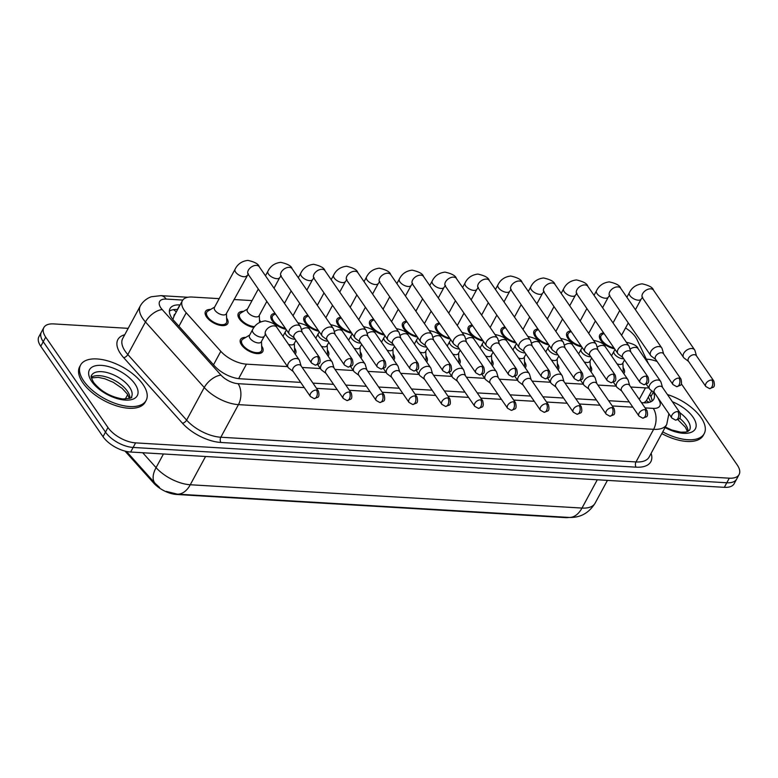 <?xml version="1.0" encoding="UTF-8"?>
<svg xmlns="http://www.w3.org/2000/svg" width="778" height="778" viewBox="0 0 778 778"><rect width="100%" height="100%" fill="white"/><g stroke="black" fill="none" stroke-linecap="round" stroke-linejoin="round"><path stroke-width="1.17" d="M261.671 346.045A12.662 6.175 -151.6 0 1 261.729 346.122A12.662 6.175 -151.6 0 1 262.779 351.549A12.662 6.175 -151.6 0 1 253.064 352.813A12.662 6.175 -151.6 0 1 241.559 344.926A12.662 6.175 -151.6 0 1 240.509 339.5A12.662 6.175 -151.6 0 1 245.722 337.419M294.522 347.999A12.662 6.175 -151.6 0 1 294.58 348.077A12.662 6.175 -151.6 0 1 295.64 353.504A12.662 6.175 -151.6 0 1 295.222 354.097M327.382 349.954A12.662 6.175 -151.6 0 1 327.441 350.032A12.662 6.175 -151.6 0 1 328.491 355.458A12.662 6.175 -151.6 0 1 328.073 356.052M360.233 351.909A12.662 6.175 -151.6 0 1 360.292 351.987A12.662 6.175 -151.6 0 1 361.352 357.413A12.662 6.175 -151.6 0 1 360.934 358.006M393.094 353.864A12.662 6.175 -151.6 0 1 393.153 353.941A12.662 6.175 -151.6 0 1 394.213 359.368A12.662 6.175 -151.6 0 1 393.785 359.961M425.955 355.818A12.662 6.175 -151.6 0 1 426.013 355.896A12.662 6.175 -151.6 0 1 427.064 361.323A12.662 6.175 -151.6 0 1 426.645 361.916M458.806 357.773A12.662 6.175 -151.6 0 1 458.864 357.851A12.662 6.175 -151.6 0 1 459.924 363.277A12.662 6.175 -151.6 0 1 459.506 363.871M491.667 359.728A12.662 6.175 -151.6 0 1 491.725 359.806A12.662 6.175 -151.6 0 1 492.775 365.232A12.662 6.175 -151.6 0 1 492.357 365.825M524.518 361.682A12.662 6.175 -151.6 0 1 524.576 361.76A12.662 6.175 -151.6 0 1 525.636 367.187A12.662 6.175 -151.6 0 1 525.218 367.78M557.379 363.637A12.662 6.175 -151.6 0 1 557.437 363.715A12.662 6.175 -151.6 0 1 558.497 369.142A12.662 6.175 -151.6 0 1 558.069 369.735M590.239 365.592A12.662 6.175 -151.6 0 1 590.298 365.67A12.662 6.175 -151.6 0 1 591.348 371.096A12.662 6.175 -151.6 0 1 590.93 371.69M623.09 367.547A12.662 6.175 -151.6 0 1 623.149 367.624A12.662 6.175 -151.6 0 1 624.209 373.051A12.662 6.175 -151.6 0 1 623.791 373.644M226.622 318.037A12.662 6.175 -151.6 0 1 226.68 318.124A12.662 6.175 -151.6 0 1 227.74 323.541A12.662 6.175 -151.6 0 1 218.015 324.805A12.662 6.175 -151.6 0 1 206.52 316.918A12.662 6.175 -151.6 0 1 205.46 311.501A12.662 6.175 -151.6 0 1 210.682 309.42M259.482 319.991A12.662 6.175 -151.6 0 1 259.541 320.079A12.662 6.175 -151.6 0 1 260.562 321.936M253.978 327.46A12.662 6.175 -151.6 0 1 239.371 318.873A12.662 6.175 -151.6 0 1 238.321 313.456A12.662 6.175 -151.6 0 1 243.543 311.375M286.032 329.289A12.662 6.175 -151.6 0 1 272.232 320.828A12.662 6.175 -151.6 0 1 271.182 315.411A12.662 6.175 -151.6 0 1 275.062 313.359M318.892 331.243A12.662 6.175 -151.6 0 1 305.093 322.782A12.662 6.175 -151.6 0 1 304.033 317.366A12.662 6.175 -151.6 0 1 307.923 315.314M351.753 333.198A12.662 6.175 -151.6 0 1 337.944 324.737A12.662 6.175 -151.6 0 1 336.893 319.32A12.662 6.175 -151.6 0 1 340.783 317.268M384.604 335.153A12.662 6.175 -151.6 0 1 370.805 326.692A12.662 6.175 -151.6 0 1 369.745 321.275A12.662 6.175 -151.6 0 1 373.635 319.223M417.465 337.107A12.662 6.175 -151.6 0 1 403.656 328.647A12.662 6.175 -151.6 0 1 402.605 323.23A12.662 6.175 -151.6 0 1 406.495 321.178M450.316 339.062A12.662 6.175 -151.6 0 1 436.516 330.601A12.662 6.175 -151.6 0 1 435.456 325.185A12.662 6.175 -151.6 0 1 439.346 323.133M483.177 341.017A12.662 6.175 -151.6 0 1 469.377 332.556A12.662 6.175 -151.6 0 1 468.317 327.139A12.662 6.175 -151.6 0 1 472.207 325.087M516.038 342.972A12.662 6.175 -151.6 0 1 502.228 334.511A12.662 6.175 -151.6 0 1 501.178 329.094A12.662 6.175 -151.6 0 1 505.068 327.042M548.889 344.926A12.662 6.175 -151.6 0 1 535.089 336.466A12.662 6.175 -151.6 0 1 534.029 331.049A12.662 6.175 -151.6 0 1 537.919 328.997M581.75 346.881A12.662 6.175 -151.6 0 1 567.94 338.42A12.662 6.175 -151.6 0 1 566.89 333.003A12.662 6.175 -151.6 0 1 570.78 330.951M614.601 348.836A12.662 6.175 -151.6 0 1 600.801 340.375A12.662 6.175 -151.6 0 1 599.741 334.958A12.662 6.175 -151.6 0 1 603.631 332.906M648.512 363.803L637.007 339.568A22.348 10.902 28.4 0 0 635.568 337.107A22.348 10.902 28.4 0 0 625.541 327.966M174.048 316.189L172.959 319.272A22.348 11.544 -41.9 0 0 172.784 319.32M125.005 451.084L153.558 482.934A20.111 9.813 28.4 0 0 176.645 494.487L565.305 517.613A20.111 9.813 28.4 0 0 569.058 517.438M641.51 402.664L643.96 402.81L646.333 400.796L651.74 390.789M630.734 387.016L645.458 387.891A22.348 10.902 28.4 0 0 648.784 387.823M219.182 298.645L192.215 297.04A22.348 10.902 28.4 0 0 182.383 300.687A22.348 10.902 28.4 0 0 186.224 312.756L220.806 351.316A22.348 10.902 28.4 0 0 246.461 364.153L287.549 366.603M302.165 367.469L320.41 368.558M335.026 369.424L353.261 370.513M367.877 371.378L386.121 372.468M400.738 373.333L418.972 374.422M433.589 375.288L451.833 376.377M466.45 377.242L484.694 378.332M499.311 379.197L517.545 380.286M532.162 381.152L550.406 382.241M565.023 383.107L583.257 384.196M597.874 385.061L616.118 386.151M580.612 320.147L579.571 320.089M547.751 318.192L546.71 318.134M514.9 316.238L513.859 316.179M482.039 314.283L480.999 314.224M449.188 312.328L448.147 312.27M416.327 310.373L415.287 310.315M383.466 308.419L382.426 308.36M350.615 306.464L349.575 306.406M317.755 304.509L316.714 304.451M284.904 302.554L283.863 302.496M252.043 300.6L233.954 299.52M681.372 383.855L737.233 464.972A22.348 10.902 -151.6 0 1 739.1 474.541A22.348 10.902 -151.6 0 1 729.278 478.188L135.596 442.876A22.348 10.902 -151.6 0 1 107.977 427.54L45.708 337.127L43.237 341.707A22.348 10.902 -151.6 0 1 41.37 332.138A22.348 10.902 -151.6 0 0 43.237 341.707L105.497 432.111L43.237 341.707L40.767 346.278A22.348 10.902 -151.6 0 1 38.9 336.709L43.85 327.557A22.348 10.902 -151.6 0 1 53.672 323.911L128.185 328.345M135.596 442.876L133.126 447.447A22.348 10.902 -151.6 0 1 105.497 432.111A22.348 10.902 -151.6 0 0 133.126 447.447L726.798 482.768L133.126 447.447L130.655 452.028A22.348 10.902 -151.6 0 1 103.027 436.691L40.767 346.278M739.1 474.541L736.63 479.122A22.348 10.902 -151.6 0 1 726.798 482.768A22.348 10.902 -151.6 0 0 736.63 479.122L734.15 483.692A22.348 10.902 -151.6 0 1 724.328 487.339L130.655 452.028M646.314 359.173L647.345 359.232A22.348 10.902 -151.6 0 1 657.089 361.488M45.708 337.127A22.348 10.902 -151.6 0 1 43.85 327.557M180.088 304.927L179.874 304.918A22.348 10.902 28.4 0 0 170.042 308.565A22.348 10.902 28.4 0 0 173.883 320.633L214.524 365.942A22.348 10.902 28.4 0 0 240.169 378.779L300.678 382.387M643.96 402.81A22.348 10.902 28.4 0 0 653.783 399.163A22.348 10.902 28.4 0 0 653.364 392.054L653.335 392.005M312.941 383.116L333.538 384.342M345.792 385.071L366.389 386.296M378.653 387.026L399.25 388.251M411.513 388.981L432.111 390.206M444.364 390.935L464.962 392.161M477.225 392.89L497.823 394.115M510.076 394.845L530.674 396.07M542.937 396.799L563.535 398.025M575.788 398.754L596.395 399.98M608.649 400.709L629.246 401.934M169.38 311.161A22.348 10.902 -151.6 0 1 177.394 309.498L177.617 309.508M649.815 394.358L650.885 396.624A22.348 10.902 -151.6 0 1 651.983 401.137M604 333.441L602.172 334.54A11.174 5.446 28.4 0 0 601.054 335.668A11.174 5.446 28.4 0 0 601.987 340.453A11.174 5.446 28.4 0 0 613.939 347.873M696.524 355.925L694.978 350.645A6.701 4.23 145.4 0 0 694.608 349.857A6.701 4.23 145.4 0 0 691.866 348.515A6.701 4.23 145.4 0 0 683.745 353.338A6.701 4.23 145.4 0 0 683.561 357.462A6.701 4.23 145.4 0 0 684.163 358.094L688.549 361.42M711.841 380.063A4.843 3.054 145.4 0 1 713.815 381.035L696.349 355.672A4.843 3.054 145.4 0 0 694.375 354.7A4.843 3.054 145.4 0 0 688.511 358.191A4.843 3.054 145.4 0 0 688.374 361.167L705.841 386.53L709.546 388.611A4.843 2.917 93.4 0 0 711.958 386.87A4.843 2.917 -86.6 0 0 711.841 380.063A4.843 3.054 145.4 0 0 706.862 382.319A4.843 3.054 145.4 0 0 705.841 386.53M662.535 387.434L660.989 382.154A6.701 4.23 145.4 0 0 660.61 381.366A6.701 4.23 145.4 0 0 657.877 380.024A6.701 4.23 145.4 0 0 649.756 384.847A6.701 4.23 145.4 0 0 649.572 388.971A6.701 4.23 145.4 0 0 650.175 389.603L654.561 392.929M677.842 411.572A4.843 3.054 145.4 0 1 679.826 412.544L662.36 387.181A4.843 3.054 145.4 0 0 660.376 386.209A4.843 3.054 145.4 0 0 654.512 389.7A4.843 3.054 145.4 0 0 654.386 392.676L671.852 418.029L675.547 420.12A4.843 2.917 93.4 0 0 677.969 418.379A4.843 2.917 -86.6 0 0 677.842 411.572A4.843 3.054 145.4 0 0 672.873 413.828A4.843 3.054 145.4 0 0 671.852 418.029M622.896 372.341L622.896 372.351A11.174 5.446 28.4 0 0 622.896 372.341A11.174 5.446 28.4 0 0 623.227 370.795L622.896 362.947M617.042 363.861A6.701 3.268 28.4 0 0 622.672 363.355L624.52 359.951M571.149 331.486L569.311 332.585A11.174 5.446 28.4 0 0 568.203 333.713A11.174 5.446 28.4 0 0 569.126 338.498A11.174 5.446 28.4 0 0 581.078 345.918M663.673 353.971L662.117 348.69A6.701 4.23 145.4 0 0 661.747 347.902A6.701 4.23 145.4 0 0 659.015 346.56A6.701 4.23 145.4 0 0 650.894 351.384A6.701 4.23 145.4 0 0 650.709 355.507A6.701 4.23 145.4 0 0 651.312 356.139L655.698 359.465M678.98 378.108A4.843 3.054 145.4 0 1 680.964 379.081L663.488 353.718A4.843 3.054 145.4 0 0 661.514 352.745A4.843 3.054 145.4 0 0 655.65 356.236A4.843 3.054 145.4 0 0 655.514 359.212L672.989 384.575L676.685 386.656A4.843 2.917 93.4 0 0 679.106 384.916A4.843 2.917 -86.6 0 0 678.98 378.108A4.843 3.054 145.4 0 0 674.011 380.364A4.843 3.054 145.4 0 0 672.989 384.575M538.288 329.532L536.46 330.631A11.174 5.446 28.4 0 0 535.342 331.759A11.174 5.446 28.4 0 0 536.275 336.543A11.174 5.446 28.4 0 0 548.227 343.964M630.812 352.016L629.266 346.735A6.701 4.23 145.4 0 0 628.896 345.947A6.701 4.23 145.4 0 0 626.154 344.605A6.701 4.23 145.4 0 0 618.033 349.429A6.701 4.23 145.4 0 0 617.849 353.552A6.701 4.23 145.4 0 0 618.452 354.185L622.838 357.51M646.129 376.153A4.843 3.054 145.4 0 1 648.103 377.126L630.637 351.763A4.843 3.054 145.4 0 0 628.663 350.79A4.843 3.054 145.4 0 0 622.789 354.282A4.843 3.054 145.4 0 0 622.663 357.258L640.129 382.62L643.824 384.702A4.843 2.917 93.4 0 0 646.246 382.961A4.843 2.917 -86.6 0 0 646.129 376.153A4.843 3.054 145.4 0 0 641.15 378.409A4.843 3.054 145.4 0 0 640.129 382.62M505.437 327.577L503.599 328.676A11.174 5.446 28.4 0 0 502.481 329.804A11.174 5.446 28.4 0 0 503.415 334.589A11.174 5.446 28.4 0 0 515.367 342.009M597.961 350.061L596.405 344.78A6.701 4.23 145.4 0 0 596.036 343.993A6.701 4.23 145.4 0 0 593.293 342.651A6.701 4.23 145.4 0 0 585.173 347.474A6.701 4.23 145.4 0 0 584.998 351.598A6.701 4.23 145.4 0 0 585.601 352.23L589.987 355.556M613.268 374.199A4.843 3.054 145.4 0 1 615.242 375.171L597.776 349.808A4.843 3.054 145.4 0 0 595.802 348.836A4.843 3.054 145.4 0 0 589.938 352.327A4.843 3.054 145.4 0 0 589.802 355.303L607.268 380.666L610.973 382.747A4.843 2.917 93.4 0 0 613.385 381.006A4.843 2.917 -86.6 0 0 613.268 374.199A4.843 3.054 145.4 0 0 608.299 376.455A4.843 3.054 145.4 0 0 607.268 380.666M472.577 325.622L470.748 326.721A11.174 5.446 28.4 0 0 469.63 327.849A11.174 5.446 28.4 0 0 470.564 332.634A11.174 5.446 28.4 0 0 482.506 340.054M565.1 348.106L563.554 342.826A6.701 4.23 145.4 0 0 563.175 342.038A6.701 4.23 145.4 0 0 560.442 340.696A6.701 4.23 145.4 0 0 552.322 345.52A6.701 4.23 145.4 0 0 552.137 349.643A6.701 4.23 145.4 0 0 552.74 350.275L557.126 353.601M580.407 372.244A4.843 3.054 145.4 0 1 582.391 373.216L564.925 347.854A4.843 3.054 145.4 0 0 562.941 346.881A4.843 3.054 145.4 0 0 557.077 350.372A4.843 3.054 145.4 0 0 556.951 353.348L574.417 378.711L578.112 380.792A4.843 2.917 93.4 0 0 580.534 379.051A4.843 2.917 -86.6 0 0 580.407 372.244A4.843 3.054 145.4 0 0 575.438 374.5A4.843 3.054 145.4 0 0 574.417 378.711M629.674 385.48L628.128 380.199A6.701 4.23 145.4 0 0 627.758 379.411A6.701 4.23 145.4 0 0 625.016 378.069A6.701 4.23 145.4 0 0 616.896 382.893A6.701 4.23 145.4 0 0 616.711 387.016A6.701 4.23 145.4 0 0 617.314 387.648L621.7 390.974M644.991 409.617A4.843 3.054 145.4 0 1 646.965 410.589L629.499 385.227A4.843 3.054 145.4 0 0 627.525 384.254A4.843 3.054 145.4 0 0 621.661 387.745A4.843 3.054 145.4 0 0 621.525 390.721L638.991 416.074L642.686 418.165A4.843 2.917 93.4 0 0 645.108 416.425A4.843 2.917 -86.6 0 0 644.991 409.617A4.843 3.054 145.4 0 0 640.012 411.873A4.843 3.054 145.4 0 0 638.991 416.074M590.035 370.386L590.035 370.396A11.174 5.446 28.4 0 0 590.035 370.386A11.174 5.446 28.4 0 0 590.376 368.84L590.045 360.992M584.19 361.906A6.701 3.268 28.4 0 0 589.821 361.4L591.659 357.997M596.823 383.525L595.267 378.244A6.701 4.23 145.4 0 0 594.898 377.456A6.701 4.23 145.4 0 0 592.165 376.114A6.701 4.23 145.4 0 0 584.045 380.938A6.701 4.23 145.4 0 0 583.86 385.061A6.701 4.23 145.4 0 0 584.463 385.694L588.849 389.019M612.13 407.662A4.843 3.054 145.4 0 1 614.105 408.635L596.638 383.272A4.843 3.054 145.4 0 0 594.664 382.299A4.843 3.054 145.4 0 0 588.8 385.791A4.843 3.054 145.4 0 0 588.664 388.767L606.13 414.12L609.835 416.211A4.843 2.917 93.4 0 0 612.257 414.47A4.843 2.917 -86.6 0 0 612.13 407.662A4.843 3.054 145.4 0 0 607.161 409.918A4.843 3.054 145.4 0 0 606.13 414.12M557.184 368.432L557.174 368.441A11.174 5.446 28.4 0 0 557.184 368.432A11.174 5.446 28.4 0 0 557.515 366.885L557.184 359.037M551.33 359.951A6.701 3.268 28.4 0 0 556.96 359.446L558.808 356.042M563.962 381.57L562.416 376.289A6.701 4.23 145.4 0 0 562.047 375.502A6.701 4.23 145.4 0 0 559.304 374.16A6.701 4.23 145.4 0 0 551.184 378.983A6.701 4.23 145.4 0 0 550.999 383.107A6.701 4.23 145.4 0 0 551.602 383.739L555.988 387.065M579.279 405.708A4.843 3.054 145.4 0 1 581.254 406.68L563.787 381.317A4.843 3.054 145.4 0 0 561.804 380.345A4.843 3.054 145.4 0 0 555.939 383.836A4.843 3.054 145.4 0 0 555.813 386.812L573.279 412.165L576.975 414.256A4.843 2.917 93.4 0 0 579.396 412.515A4.843 2.917 -86.6 0 0 579.279 405.708A4.843 3.054 145.4 0 0 574.3 407.964A4.843 3.054 145.4 0 0 573.279 412.165M524.323 366.477L524.323 366.487A11.174 5.446 28.4 0 0 524.323 366.477A11.174 5.446 28.4 0 0 524.654 364.931L524.323 357.083M518.479 357.997A6.701 3.268 28.4 0 0 524.109 357.491L525.947 354.087M667.446 394.563A37.237 18.166 -151.6 0 1 701.104 417.698A37.237 18.166 -151.6 0 1 704.207 433.647A37.237 18.166 -151.6 0 1 662.73 431.878M704.207 433.647L703.283 435.369A37.237 18.166 -151.6 0 1 661.796 433.589M83.703 380.967A37.237 18.166 -151.6 0 1 80.601 365.028A37.237 18.166 -151.6 0 1 109.183 361.313A37.237 18.166 -151.6 0 1 143.006 384.497A37.237 18.166 -151.6 0 1 146.118 400.446A37.237 18.166 -151.6 0 1 117.527 404.161A37.237 18.166 -151.6 0 1 83.703 380.967M146.118 400.446L145.185 402.168A37.237 18.166 -151.6 0 1 116.603 405.883A37.237 18.166 -151.6 0 1 82.769 382.688A37.237 18.166 -151.6 0 1 79.667 366.739L80.601 365.028M439.716 323.667L437.888 324.766A11.174 5.446 28.4 0 0 436.769 325.894A11.174 5.446 28.4 0 0 437.703 330.679A11.174 5.446 28.4 0 0 449.655 338.099M532.24 346.152L530.693 340.871A6.701 4.23 145.4 0 0 530.324 340.083A6.701 4.23 145.4 0 0 527.581 338.741A6.701 4.23 145.4 0 0 519.461 343.565A6.701 4.23 145.4 0 0 519.276 347.688A6.701 4.23 145.4 0 0 519.879 348.32L524.265 351.646M547.556 370.289A4.843 3.054 145.4 0 1 549.531 371.262L532.064 345.899A4.843 3.054 145.4 0 0 530.09 344.926A4.843 3.054 145.4 0 0 524.226 348.418A4.843 3.054 145.4 0 0 524.09 351.393L541.556 376.756L545.261 378.837A4.843 2.917 93.4 0 0 547.673 377.097A4.843 2.917 -86.6 0 0 547.556 370.289A4.843 3.054 145.4 0 0 542.577 372.545A4.843 3.054 145.4 0 0 541.556 376.756M406.865 321.713L405.027 322.812A11.174 5.446 28.4 0 0 403.918 323.94A11.174 5.446 28.4 0 0 404.842 328.724A11.174 5.446 28.4 0 0 416.794 336.145M499.388 344.197L497.842 338.916A6.701 4.23 145.4 0 0 497.463 338.129A6.701 4.23 145.4 0 0 494.73 336.786A6.701 4.23 145.4 0 0 486.61 341.61A6.701 4.23 145.4 0 0 486.425 345.733A6.701 4.23 145.4 0 0 487.028 346.366L491.414 349.692M514.696 368.334A4.843 3.054 145.4 0 1 516.68 369.307L499.204 343.944A4.843 3.054 145.4 0 0 497.23 342.972A4.843 3.054 145.4 0 0 491.365 346.463A4.843 3.054 145.4 0 0 491.229 349.439L508.705 374.801L512.401 376.883A4.843 2.917 93.4 0 0 514.822 375.142A4.843 2.917 -86.6 0 0 514.696 368.334A4.843 3.054 145.4 0 0 509.726 370.591A4.843 3.054 145.4 0 0 508.705 374.801M374.004 319.758L372.176 320.857A11.174 5.446 28.4 0 0 371.057 321.985A11.174 5.446 28.4 0 0 371.991 326.77A11.174 5.446 28.4 0 0 383.943 334.19M466.528 342.242L464.981 336.962A6.701 4.23 145.4 0 0 464.612 336.174A6.701 4.23 145.4 0 0 461.869 334.832A6.701 4.23 145.4 0 0 453.749 339.655A6.701 4.23 145.4 0 0 453.564 343.779A6.701 4.23 145.4 0 0 454.167 344.411L458.553 347.737M481.845 366.38A4.843 3.054 145.4 0 1 483.819 367.352L466.353 341.989A4.843 3.054 145.4 0 0 464.378 341.017A4.843 3.054 145.4 0 0 458.505 344.508A4.843 3.054 145.4 0 0 458.378 347.484L475.844 372.847L479.54 374.928A4.843 2.917 93.4 0 0 481.961 373.187A4.843 2.917 -86.6 0 0 481.845 366.38A4.843 3.054 145.4 0 0 476.865 368.636A4.843 3.054 145.4 0 0 475.844 372.847M531.111 379.615L529.555 374.335A6.701 4.23 145.4 0 0 529.186 373.547A6.701 4.23 145.4 0 0 526.443 372.205A6.701 4.23 145.4 0 0 518.323 377.029A6.701 4.23 145.4 0 0 518.148 381.152A6.701 4.23 145.4 0 0 518.751 381.784L523.137 385.11M546.419 403.753A4.843 3.054 145.4 0 1 548.393 404.725L530.927 379.363A4.843 3.054 145.4 0 0 528.952 378.39A4.843 3.054 145.4 0 0 523.088 381.881A4.843 3.054 145.4 0 0 522.952 384.857L540.418 410.21L544.123 412.301A4.843 2.917 93.4 0 0 546.535 410.56A4.843 2.917 -86.6 0 0 546.419 403.753A4.843 3.054 145.4 0 0 541.449 406.009A4.843 3.054 145.4 0 0 540.418 410.21M491.472 364.522L491.463 364.532A11.174 5.446 28.4 0 0 491.472 364.522A11.174 5.446 28.4 0 0 491.803 362.976L491.472 355.128M485.618 356.042A6.701 3.268 28.4 0 0 491.249 355.536L493.087 352.133M498.251 377.661L496.704 372.38A6.701 4.23 145.4 0 0 496.325 371.592A6.701 4.23 145.4 0 0 493.592 370.25A6.701 4.23 145.4 0 0 485.472 375.074A6.701 4.23 145.4 0 0 485.287 379.197A6.701 4.23 145.4 0 0 485.89 379.829L490.276 383.155M513.558 401.798A4.843 3.054 145.4 0 1 515.542 402.771L498.076 377.408A4.843 3.054 145.4 0 0 496.092 376.435A4.843 3.054 145.4 0 0 490.228 379.927A4.843 3.054 145.4 0 0 490.101 382.902L507.567 408.256L511.263 410.346A4.843 2.917 93.4 0 0 513.684 408.606A4.843 2.917 -86.6 0 0 513.558 401.798A4.843 3.054 145.4 0 0 508.588 404.054A4.843 3.054 145.4 0 0 507.567 408.256M458.612 362.567L458.612 362.577A11.174 5.446 28.4 0 0 458.612 362.567A11.174 5.446 28.4 0 0 458.942 361.021L458.612 353.173M452.767 354.087A6.701 3.268 28.4 0 0 458.388 353.582L460.236 350.178M465.39 375.706L463.844 370.425A6.701 4.23 145.4 0 0 463.474 369.638A6.701 4.23 145.4 0 0 460.732 368.295A6.701 4.23 145.4 0 0 452.611 373.119A6.701 4.23 145.4 0 0 452.426 377.242A6.701 4.23 145.4 0 0 453.029 377.875L457.415 381.201M480.707 399.843A4.843 3.054 145.4 0 1 482.681 400.816L465.215 375.453A4.843 3.054 145.4 0 0 463.241 374.481A4.843 3.054 145.4 0 0 457.376 377.972A4.843 3.054 145.4 0 0 457.24 380.948L474.706 406.301L478.412 408.392A4.843 2.917 93.4 0 0 480.823 406.651A4.843 2.917 -86.6 0 0 480.707 399.843A4.843 3.054 145.4 0 0 475.728 402.1A4.843 3.054 145.4 0 0 474.706 406.301M425.751 360.613L425.751 360.622A11.174 5.446 28.4 0 0 425.751 360.613A11.174 5.446 28.4 0 0 426.091 359.066L425.761 351.218M419.906 352.133A6.701 3.268 28.4 0 0 425.537 351.627L427.375 348.223M341.153 317.803L339.315 318.902A11.174 5.446 28.4 0 0 338.197 320.03A11.174 5.446 28.4 0 0 339.13 324.815A11.174 5.446 28.4 0 0 351.082 332.235M433.677 340.287L432.121 335.007A6.701 4.23 145.4 0 0 431.751 334.219A6.701 4.23 145.4 0 0 429.018 332.877A6.701 4.23 145.4 0 0 420.888 337.701A6.701 4.23 145.4 0 0 420.713 341.824A6.701 4.23 145.4 0 0 421.316 342.456L425.702 345.782M448.984 364.425A4.843 3.054 145.4 0 1 450.958 365.397L433.492 340.035A4.843 3.054 145.4 0 0 431.518 339.062A4.843 3.054 145.4 0 0 425.654 342.553A4.843 3.054 145.4 0 0 425.517 345.529L442.983 370.892L446.689 372.973A4.843 2.917 93.4 0 0 449.101 371.232A4.843 2.917 -86.6 0 0 448.984 364.425A4.843 3.054 145.4 0 0 444.014 366.681A4.843 3.054 145.4 0 0 442.983 370.892M308.292 315.849L306.464 316.947A11.174 5.446 28.4 0 0 305.346 318.076A11.174 5.446 28.4 0 0 306.279 322.86A11.174 5.446 28.4 0 0 318.221 330.28M400.816 338.333L399.27 333.052A6.701 4.23 145.4 0 0 398.89 332.264A6.701 4.23 145.4 0 0 396.158 330.922A6.701 4.23 145.4 0 0 388.037 335.746A6.701 4.23 145.4 0 0 387.852 339.869A6.701 4.23 145.4 0 0 388.455 340.501L392.841 343.827M416.123 362.47A4.843 3.054 145.4 0 1 418.107 363.443L400.641 338.08A4.843 3.054 145.4 0 0 398.657 337.107A4.843 3.054 145.4 0 0 392.793 340.599A4.843 3.054 145.4 0 0 392.666 343.575L410.132 368.937L413.828 371.018A4.843 2.917 93.4 0 0 416.249 369.278A4.843 2.917 -86.6 0 0 416.123 362.47A4.843 3.054 145.4 0 0 411.154 364.726A4.843 3.054 145.4 0 0 410.132 368.937M275.431 313.894L273.603 314.993A11.174 5.446 28.4 0 0 272.485 316.121A11.174 5.446 28.4 0 0 273.418 320.906A11.174 5.446 28.4 0 0 285.37 328.326M367.955 336.378L366.409 331.097A6.701 4.23 145.4 0 0 366.039 330.31A6.701 4.23 145.4 0 0 363.297 328.968A6.701 4.23 145.4 0 0 355.176 333.791A6.701 4.23 145.4 0 0 354.992 337.915A6.701 4.23 145.4 0 0 355.595 338.547L359.981 341.873M383.272 360.515A4.843 3.054 145.4 0 1 385.246 361.488L367.78 336.125A4.843 3.054 145.4 0 0 365.806 335.153A4.843 3.054 145.4 0 0 359.942 338.644A4.843 3.054 145.4 0 0 359.806 341.62L377.272 366.983L380.977 369.064A4.843 2.917 93.4 0 0 383.389 367.323A4.843 2.917 -86.6 0 0 383.272 360.515A4.843 3.054 145.4 0 0 378.293 362.772A4.843 3.054 145.4 0 0 377.272 366.983M247.492 309.012L240.742 313.038A11.174 5.446 28.4 0 0 239.634 314.166A11.174 5.446 28.4 0 0 240.558 318.951A11.174 5.446 28.4 0 0 254.61 326.624M258.306 289.027L247.268 309.42A6.701 3.268 28.4 0 0 247.832 312.299A6.701 3.268 28.4 0 0 253.92 316.471A6.701 3.268 28.4 0 0 259.064 315.8L266.844 301.417M335.104 334.423L333.558 329.143A6.701 4.23 145.4 0 0 333.179 328.355A6.701 4.23 145.4 0 0 330.446 327.013A6.701 4.23 145.4 0 0 322.325 331.836A6.701 4.23 145.4 0 0 322.141 335.96A6.701 4.23 145.4 0 0 322.744 336.592L327.13 339.918M350.411 358.561A4.843 3.054 145.4 0 1 352.395 359.533L334.929 334.17A4.843 3.054 145.4 0 0 332.945 333.198A4.843 3.054 145.4 0 0 327.081 336.689A4.843 3.054 145.4 0 0 326.954 339.665L344.421 365.028L348.116 367.109A4.843 2.917 93.4 0 0 350.538 365.368A4.843 2.917 -86.6 0 0 350.411 358.561A4.843 3.054 145.4 0 0 345.442 360.817A4.843 3.054 145.4 0 0 344.421 365.028M214.64 307.057L207.891 311.083A11.174 5.446 28.4 0 0 206.773 312.211A11.174 5.446 28.4 0 0 207.707 316.996A11.174 5.446 28.4 0 0 217.85 323.949A11.174 5.446 28.4 0 0 226.427 322.831A11.174 5.446 28.4 0 0 226.758 321.285L226.427 313.437M248.114 273.798L248.192 274.333A6.701 4.23 145.4 0 1 249.466 268.663A6.701 4.23 145.4 0 1 256.147 265.376A6.701 4.23 145.4 0 1 256.487 265.386A6.701 4.23 145.4 0 1 259.23 266.728C258.539 264.034 254.746 261.914 247.851 260.387C241.87 261.126 237.611 264.092 235.073 269.266L214.417 307.466A6.701 3.268 28.4 0 0 214.971 310.344A6.701 3.268 28.4 0 0 221.059 314.516A6.701 3.268 28.4 0 0 226.213 313.845L248.415 273.739M302.243 332.469L300.697 327.188A6.701 4.23 145.4 0 0 300.327 326.4A6.701 4.23 145.4 0 0 297.585 325.058A6.701 4.23 145.4 0 0 289.465 329.882A6.701 4.23 145.4 0 0 289.28 334.005A6.701 4.23 145.4 0 0 289.883 334.637L294.269 337.963M317.56 356.606A4.843 3.054 145.4 0 1 319.534 357.579L302.068 332.216A4.843 3.054 145.4 0 0 300.094 331.243A4.843 3.054 145.4 0 0 294.23 334.735A4.843 3.054 145.4 0 0 294.094 337.71L311.56 363.073L315.255 365.154A4.843 2.917 93.4 0 0 317.677 363.414A4.843 2.917 -86.6 0 0 317.56 356.606A4.843 3.054 145.4 0 0 312.581 358.862A4.843 3.054 145.4 0 0 311.56 363.073M432.539 373.751L430.983 368.471A6.701 4.23 145.4 0 0 430.613 367.683A6.701 4.23 145.4 0 0 427.881 366.341A6.701 4.23 145.4 0 0 419.76 371.164A6.701 4.23 145.4 0 0 419.575 375.288A6.701 4.23 145.4 0 0 420.178 375.92L424.564 379.246M447.846 397.889A4.843 3.054 145.4 0 1 449.83 398.861L432.354 373.498A4.843 3.054 145.4 0 0 430.38 372.526A4.843 3.054 145.4 0 0 424.516 376.017A4.843 3.054 145.4 0 0 424.38 378.993L441.855 404.346L445.551 406.437A4.843 2.917 93.4 0 0 447.972 404.696A4.843 2.917 -86.6 0 0 447.846 397.889A4.843 3.054 145.4 0 0 442.876 400.145A4.843 3.054 145.4 0 0 441.855 404.346M392.9 358.658L392.9 358.668A11.174 5.446 28.4 0 0 392.9 358.658A11.174 5.446 28.4 0 0 393.23 357.112L392.9 349.264M387.045 350.178A6.701 3.268 28.4 0 0 392.676 349.672L394.524 346.268M399.678 371.796L398.132 366.516A6.701 4.23 145.4 0 0 397.762 365.728A6.701 4.23 145.4 0 0 395.02 364.386A6.701 4.23 145.4 0 0 386.899 369.21A6.701 4.23 145.4 0 0 386.715 373.333A6.701 4.23 145.4 0 0 387.318 373.965L391.704 377.291M414.995 395.934A4.843 3.054 145.4 0 1 416.969 396.906L399.503 371.544A4.843 3.054 145.4 0 0 397.529 370.571A4.843 3.054 145.4 0 0 391.655 374.062A4.843 3.054 145.4 0 0 391.529 377.038L408.995 402.391L412.69 404.482A4.843 2.917 93.4 0 0 415.112 402.741A4.843 2.917 -86.6 0 0 414.995 395.934A4.843 3.054 145.4 0 0 410.016 398.19A4.843 3.054 145.4 0 0 408.995 402.391M360.039 356.703L360.039 356.713A11.174 5.446 28.4 0 0 360.039 356.703A11.174 5.446 28.4 0 0 360.379 355.157L360.039 347.309M354.194 348.223A6.701 3.268 28.4 0 0 359.825 347.717L361.663 344.314M366.827 369.842L365.271 364.561A6.701 4.23 145.4 0 0 364.901 363.773A6.701 4.23 145.4 0 0 362.159 362.431A6.701 4.23 145.4 0 0 354.039 367.255A6.701 4.23 145.4 0 0 353.864 371.378A6.701 4.23 145.4 0 0 354.467 372.01L358.853 375.336M382.134 393.979A4.843 3.054 145.4 0 1 384.108 394.952L366.642 369.589A4.843 3.054 145.4 0 0 364.668 368.616A4.843 3.054 145.4 0 0 358.804 372.108A4.843 3.054 145.4 0 0 358.668 375.084L376.134 400.437L379.839 402.527A4.843 2.917 93.4 0 0 382.251 400.787A4.843 2.917 -86.6 0 0 382.134 393.979A4.843 3.054 145.4 0 0 377.165 396.235A4.843 3.054 145.4 0 0 376.134 400.437M327.188 354.749L327.178 354.758A11.174 5.446 28.4 0 0 327.188 354.749A11.174 5.446 28.4 0 0 327.519 353.202L327.188 345.354M321.333 346.268A6.701 3.268 28.4 0 0 326.964 345.763L328.802 342.359M333.966 367.887L332.42 362.606A6.701 4.23 145.4 0 0 332.041 361.819A6.701 4.23 145.4 0 0 329.308 360.477A6.701 4.23 145.4 0 0 321.188 365.3A6.701 4.23 145.4 0 0 321.003 369.424A6.701 4.23 145.4 0 0 321.606 370.056L325.992 373.382M349.273 392.024A4.843 3.054 145.4 0 1 351.257 392.997L333.791 367.634A4.843 3.054 145.4 0 0 331.807 366.662A4.843 3.054 145.4 0 0 325.943 370.153A4.843 3.054 145.4 0 0 325.817 373.129L343.283 398.482L346.978 400.573A4.843 2.917 93.4 0 0 349.4 398.832A4.843 2.917 -86.6 0 0 349.273 392.024A4.843 3.054 145.4 0 0 344.304 394.281A4.843 3.054 145.4 0 0 343.283 398.482M294.327 352.794L294.327 352.804A11.174 5.446 28.4 0 0 294.327 352.794A11.174 5.446 28.4 0 0 294.658 351.248L294.327 343.399M288.482 344.314A6.701 3.268 28.4 0 0 294.103 343.808L295.951 340.404M249.68 335.065L242.931 339.082A11.174 5.446 28.4 0 0 241.812 340.21A11.174 5.446 28.4 0 0 242.746 344.994A11.174 5.446 28.4 0 0 252.899 351.957A11.174 5.446 28.4 0 0 261.476 350.839A11.174 5.446 28.4 0 0 261.807 349.293L261.476 341.445M252.549 329.755L249.456 335.474A6.701 3.268 28.4 0 0 250.02 338.342A6.701 3.268 28.4 0 0 256.108 342.524A6.701 3.268 28.4 0 0 261.252 341.853L264.345 336.135A6.701 3.268 28.4 0 1 261.729 337.234A6.701 3.268 28.4 0 1 253.113 332.624A6.701 3.268 28.4 0 1 252.549 329.755C255.106 324.562 259.366 321.606 265.327 320.876C272.222 322.403 276.015 324.523 276.705 327.217A6.701 4.23 145.4 0 0 273.973 325.875A6.701 4.23 145.4 0 0 273.632 325.865A6.701 4.23 145.4 0 0 266.942 329.152A6.701 4.23 145.4 0 0 265.668 334.822L288.142 367.469A6.701 4.23 145.4 0 0 288.745 368.101L293.131 371.427M301.105 365.932L299.559 360.652A6.701 4.23 145.4 0 0 299.19 359.864A6.701 4.23 145.4 0 0 296.447 358.522A6.701 4.23 145.4 0 0 288.327 363.345A6.701 4.23 145.4 0 0 288.142 367.469M316.422 390.07A4.843 3.054 145.4 0 1 318.397 391.042L300.93 365.679A4.843 3.054 145.4 0 0 298.956 364.707A4.843 3.054 145.4 0 0 293.092 368.198A4.843 3.054 145.4 0 0 292.956 371.174L310.422 396.527L314.127 398.618A4.843 2.917 93.4 0 0 316.539 396.877A4.843 2.917 -86.6 0 0 316.422 390.07A4.843 3.054 145.4 0 0 311.443 392.326A4.843 3.054 145.4 0 0 310.422 396.527M153.558 482.934L153.995 482.127M175.215 313.942A7.449 3.637 28.4 0 0 174.039 316.131M646.333 400.796A22.348 16.231 -25.4 0 1 649.134 402.391M176.256 312.017A22.348 13.479 -86.6 0 0 173.416 309.654M639.244 399.377L645.458 387.891M238.622 378.643L246.461 364.153M213.512 364.814L220.806 351.316M178.93 326.254L186.224 312.756M177.248 494.127A26.073 15.725 -86.6 0 0 190.27 484.752L581.993 508.063A26.073 15.725 93.4 0 1 568.971 517.428L177.248 494.127L166.22 491.395M159.558 487.456L155.114 483.371A26.073 13.469 -41.9 0 1 156.067 467.636A29.797 14.539 28.4 0 0 190.27 484.752L205.557 456.482M597.28 479.783L581.993 508.063A29.797 14.539 28.4 0 0 595.092 503.201L607.423 480.386M142.714 452.738L156.067 467.636L163.458 453.973M724.328 487.339L729.278 478.188M103.027 436.691L107.977 427.54M182.781 300.075L166.181 299.083A14.899 7.265 28.4 0 0 160.871 307.894A14.899 7.265 28.4 0 0 162.194 309.556L220.981 375.122A14.899 7.265 28.4 0 0 238.078 383.68L304.286 387.619M645.108 407.896L653.257 408.382A14.899 8.986 93.4 0 1 653.627 429.33L238.447 404.638A29.797 14.539 -151.6 0 1 204.254 387.512L145.467 321.956A29.797 14.539 -151.6 0 1 142.821 318.63A29.797 14.539 -151.6 0 1 140.341 305.871L122.72 338.469A29.797 14.539 28.4 0 0 125.2 351.228A29.797 14.539 28.4 0 0 127.835 354.554L186.623 420.12A29.797 14.539 28.4 0 0 220.826 437.236L636.005 461.938A29.797 14.539 28.4 0 0 649.105 457.075L666.727 424.467A29.797 14.539 -151.6 0 1 653.627 429.33L636.005 461.938A3.725 2.246 -86.6 0 0 636.093 467.17L220.913 442.468A33.522 16.348 -151.6 0 1 182.441 423.213L123.653 357.656A33.522 16.348 -151.6 0 1 124.733 334.744M123.653 357.656A3.725 1.926 138.1 0 0 127.835 354.554L145.467 321.956A14.899 7.702 -41.9 0 1 162.194 309.556M651.118 453.341A33.522 16.348 -151.6 0 1 636.093 467.17M220.981 375.122A14.899 7.702 -41.9 0 0 204.254 387.512L186.623 420.12A3.725 1.926 138.1 0 1 182.441 423.213M238.078 383.68A14.899 8.986 93.4 0 1 238.447 404.638L220.826 437.236A3.725 2.246 -86.6 0 0 220.913 442.468M653.257 408.382A14.899 7.265 28.4 0 0 659.53 401.205L657.887 397.762M316.539 388.348L337.137 389.574M349.4 390.303L369.997 391.529M382.261 392.258L402.858 393.483M415.112 394.213L435.709 395.438M447.972 396.167L468.57 397.393M480.823 398.122L501.421 399.347M513.684 400.077L534.282 401.302M546.545 402.031L567.143 403.257M579.396 403.986L599.994 405.212M612.257 405.941L632.854 407.166M659.53 401.205A14.899 10.814 -25.4 0 1 660.396 401.399M187.906 297.264L160.881 295.65A14.899 8.986 93.4 0 1 166.181 299.083M650.885 396.624L653.364 392.054M177.394 309.498L179.874 304.918M626.893 297.284L629.353 292.723A6.701 3.268 28.4 0 0 629.917 295.591A6.701 3.268 28.4 0 0 638.534 300.201A6.701 3.268 28.4 0 0 641.15 299.102L642.696 297.196M629.353 292.723C631.892 287.549 636.151 284.583 642.132 283.844C649.027 285.37 652.82 287.49 653.51 290.184A6.701 4.23 145.4 0 0 650.778 288.842A6.701 4.23 145.4 0 0 650.437 288.832A6.701 4.23 145.4 0 0 643.746 292.12A6.701 4.23 145.4 0 0 642.472 297.789L642.395 297.254M611.508 355.818L613.978 351.257A6.701 3.268 28.4 0 0 614.532 354.126A6.701 3.268 28.4 0 0 623.149 358.736A6.701 3.268 28.4 0 0 623.674 358.726M626.446 342.388L626.757 342.378C633.652 343.905 637.445 346.025 638.135 348.719A6.701 4.23 145.4 0 0 635.393 347.377A6.701 4.23 145.4 0 0 635.052 347.367A6.701 4.23 145.4 0 0 629.986 349.196M594.032 295.329L596.502 290.768A6.701 3.268 28.4 0 0 597.057 293.637A6.701 3.268 28.4 0 0 605.673 298.246A6.701 3.268 28.4 0 0 608.289 297.147L609.845 295.241M596.502 290.768C599.031 285.594 603.29 282.628 609.271 281.889C616.176 283.416 619.969 285.536 620.65 288.23A6.701 4.23 145.4 0 0 617.917 286.887A6.701 4.23 145.4 0 0 617.576 286.878A6.701 4.23 145.4 0 0 610.895 290.165A6.701 4.23 145.4 0 0 609.612 295.834L609.534 295.3M561.171 293.374L563.642 288.813A6.701 3.268 28.4 0 0 564.196 291.682A6.701 3.268 28.4 0 0 572.812 296.292A6.701 3.268 28.4 0 0 575.438 295.193L576.984 293.287M563.642 288.813C566.18 283.639 570.439 280.673 576.42 279.934C583.315 281.461 587.108 283.581 587.798 286.275A6.701 4.23 145.4 0 0 585.056 284.933A6.701 4.23 145.4 0 0 584.716 284.923A6.701 4.23 145.4 0 0 578.035 288.21A6.701 4.23 145.4 0 0 576.761 293.88L576.683 293.345M528.32 291.419L530.781 286.858A6.701 3.268 28.4 0 0 531.345 289.727A6.701 3.268 28.4 0 0 539.961 294.337A6.701 3.268 28.4 0 0 542.577 293.238L544.133 291.332M530.781 286.858C533.319 281.685 537.579 278.719 543.559 277.979C550.454 279.506 554.247 281.626 554.938 284.32A6.701 4.23 145.4 0 0 552.205 282.978A6.701 4.23 145.4 0 0 551.865 282.968A6.701 4.23 145.4 0 0 545.184 286.255A6.701 4.23 145.4 0 0 543.9 291.925L543.822 291.39M495.46 289.465L497.93 284.904A6.701 3.268 28.4 0 0 498.484 287.772A6.701 3.268 28.4 0 0 507.1 292.382A6.701 3.268 28.4 0 0 509.716 291.283L511.272 289.377M497.93 284.904C500.468 279.73 504.728 276.764 510.708 276.025C517.603 277.551 521.396 279.672 522.087 282.365A6.701 4.23 145.4 0 0 519.344 281.023A6.701 4.23 145.4 0 0 519.004 281.014A6.701 4.23 145.4 0 0 512.323 284.301A6.701 4.23 145.4 0 0 511.039 289.97L510.961 289.435M578.647 353.864L581.117 349.303A6.701 3.268 28.4 0 0 581.681 352.171A6.701 3.268 28.4 0 0 590.298 356.781A6.701 3.268 28.4 0 0 590.813 356.771M593.585 340.433L593.896 340.424C600.791 341.95 604.584 344.071 605.274 346.764A6.701 4.23 145.4 0 0 602.542 345.422A6.701 4.23 145.4 0 0 602.201 345.413A6.701 4.23 145.4 0 0 597.134 347.241M545.796 351.909L548.266 347.348A6.701 3.268 28.4 0 0 548.821 350.217A6.701 3.268 28.4 0 0 557.437 354.826A6.701 3.268 28.4 0 0 557.962 354.817M560.734 338.479L561.035 338.469C567.93 339.996 571.733 342.116 572.413 344.81A6.701 4.23 145.4 0 0 569.681 343.468A6.701 4.23 145.4 0 0 569.34 343.458A6.701 4.23 145.4 0 0 564.274 345.286M512.935 349.954L515.406 345.393A6.701 3.268 28.4 0 0 515.96 348.262A6.701 3.268 28.4 0 0 524.576 352.872A6.701 3.268 28.4 0 0 525.101 352.862M527.873 336.524L528.184 336.514C535.079 338.041 538.872 340.161 539.562 342.855A6.701 4.23 145.4 0 0 536.82 341.513A6.701 4.23 145.4 0 0 536.48 341.503A6.701 4.23 145.4 0 0 531.413 343.331M680.05 412.894A22.698 11.077 -151.6 0 1 687.664 420.441A22.698 11.077 -151.6 0 1 689.561 430.166L686.001 432.062L680.818 432.189L671.803 430.001L665.336 427.054M672.386 401.74A27.172 13.255 -151.6 0 1 693.081 417.222A27.172 13.255 -151.6 0 1 690.922 432.412A27.172 13.255 -151.6 0 1 665.064 427.56M679.651 418.272A22.698 11.077 -151.6 0 1 685.506 424.448A22.698 11.077 -151.6 0 1 688.083 431.42M91.532 375.366A22.698 11.077 -151.6 0 1 108.959 373.109A22.698 11.077 -151.6 0 1 129.576 387.24A22.698 11.077 -151.6 0 1 131.472 396.965C132.785 397.84 129.868 398.511 122.73 398.988C110.486 396.887 100.761 391.334 93.545 382.348C89.246 373.955 92.057 376.523 91.532 375.366M91.716 381.453A27.172 13.255 -151.6 0 1 101.403 365.378A27.172 13.255 -151.6 0 1 134.993 384.021A27.172 13.255 -151.6 0 1 125.307 400.096A27.172 13.255 -151.6 0 1 91.716 381.453M91.298 377.291A22.698 11.077 -151.6 0 1 109.377 378.011A22.698 11.077 -151.6 0 1 127.417 391.246A22.698 11.077 -151.6 0 1 129.984 398.219M462.609 287.51L465.069 282.949A6.701 3.268 28.4 0 0 465.633 285.818A6.701 3.268 28.4 0 0 474.249 290.427A6.701 3.268 28.4 0 0 476.865 289.328L478.412 287.422M465.069 282.949C467.607 277.775 471.867 274.809 477.848 274.07C484.743 275.597 488.535 277.717 489.226 280.411A6.701 4.23 145.4 0 0 486.493 279.069A6.701 4.23 145.4 0 0 486.153 279.059A6.701 4.23 145.4 0 0 479.462 282.346A6.701 4.23 145.4 0 0 478.188 288.016L478.11 287.481M429.748 285.555L432.218 280.994A6.701 3.268 28.4 0 0 432.772 283.863A6.701 3.268 28.4 0 0 441.389 288.473A6.701 3.268 28.4 0 0 444.005 287.374L445.561 285.468M432.218 280.994C434.746 275.82 439.006 272.854 444.997 272.115C451.892 273.642 455.684 275.762 456.375 278.456A6.701 4.23 145.4 0 0 453.632 277.114A6.701 4.23 145.4 0 0 453.292 277.104A6.701 4.23 145.4 0 0 446.611 280.391A6.701 4.23 145.4 0 0 445.327 286.061L445.249 285.526M396.887 283.6L399.357 279.039A6.701 3.268 28.4 0 0 399.911 281.908A6.701 3.268 28.4 0 0 408.528 286.518A6.701 3.268 28.4 0 0 411.154 285.419L412.7 283.513M399.357 279.039C401.895 273.866 406.155 270.9 412.136 270.161C419.031 271.687 422.824 273.807 423.514 276.501A6.701 4.23 145.4 0 0 420.772 275.159A6.701 4.23 145.4 0 0 420.431 275.149A6.701 4.23 145.4 0 0 413.75 278.436A6.701 4.23 145.4 0 0 412.476 284.106L412.398 283.571M480.084 347.999L482.545 343.438A6.701 3.268 28.4 0 0 483.109 346.307A6.701 3.268 28.4 0 0 491.725 350.917A6.701 3.268 28.4 0 0 492.241 350.907M495.012 334.569L495.323 334.559C502.218 336.086 506.011 338.206 506.702 340.9A6.701 4.23 145.4 0 0 503.969 339.558A6.701 4.23 145.4 0 0 503.629 339.548A6.701 4.23 145.4 0 0 498.562 341.377M447.224 346.045L449.694 341.484A6.701 3.268 28.4 0 0 450.248 344.353A6.701 3.268 28.4 0 0 458.864 348.962A6.701 3.268 28.4 0 0 459.39 348.952M462.161 332.614L462.472 332.605C469.367 334.132 473.16 336.252 473.851 338.945A6.701 4.23 145.4 0 0 471.108 337.603A6.701 4.23 145.4 0 0 470.768 337.594A6.701 4.23 145.4 0 0 465.701 339.422M414.373 344.09L416.833 339.529A6.701 3.268 28.4 0 0 417.397 342.398A6.701 3.268 28.4 0 0 426.013 347.007A6.701 3.268 28.4 0 0 426.529 346.998M429.3 330.66L429.612 330.65C436.507 332.177 440.299 334.297 440.99 336.991A6.701 4.23 145.4 0 0 438.257 335.649A6.701 4.23 145.4 0 0 437.917 335.639A6.701 4.23 145.4 0 0 432.85 337.467M364.036 281.646L366.496 277.085A6.701 3.268 28.4 0 0 367.06 279.954A6.701 3.268 28.4 0 0 375.677 284.563A6.701 3.268 28.4 0 0 378.293 283.464L379.849 281.558M366.496 277.085C369.035 271.911 373.294 268.945 379.275 268.206C386.17 269.733 389.963 271.853 390.653 274.546A6.701 4.23 145.4 0 0 387.921 273.204A6.701 4.23 145.4 0 0 387.58 273.195A6.701 4.23 145.4 0 0 380.899 276.482A6.701 4.23 145.4 0 0 379.615 282.151L379.538 281.617M331.175 279.691L333.645 275.13A6.701 3.268 28.4 0 0 334.2 277.999A6.701 3.268 28.4 0 0 342.816 282.609A6.701 3.268 28.4 0 0 345.432 281.51L346.988 279.603M333.645 275.13C336.184 269.956 340.443 266.99 346.424 266.251C353.319 267.778 357.112 269.898 357.802 272.592A6.701 4.23 145.4 0 0 355.06 271.25A6.701 4.23 145.4 0 0 354.719 271.24A6.701 4.23 145.4 0 0 348.038 274.527A6.701 4.23 145.4 0 0 346.755 280.197L346.677 279.662M298.324 277.736L300.785 273.175A6.701 3.268 28.4 0 0 301.349 276.044A6.701 3.268 28.4 0 0 309.965 280.654A6.701 3.268 28.4 0 0 312.581 279.555L314.127 277.649M300.785 273.175C303.323 268.002 307.582 265.035 313.563 264.296C320.458 265.823 324.251 267.943 324.941 270.637A6.701 4.23 145.4 0 0 322.209 269.295A6.701 4.23 145.4 0 0 321.868 269.285A6.701 4.23 145.4 0 0 315.178 272.572A6.701 4.23 145.4 0 0 313.904 278.242L313.826 277.707M265.463 275.782L267.933 271.221A6.701 3.268 28.4 0 0 268.488 274.089A6.701 3.268 28.4 0 0 277.104 278.699A6.701 3.268 28.4 0 0 279.72 277.6L281.276 275.694M267.933 271.221C270.472 266.047 274.722 263.081 280.712 262.342C287.607 263.868 291.4 265.988 292.09 268.682A6.701 4.23 145.4 0 0 289.348 267.34A6.701 4.23 145.4 0 0 289.008 267.331A6.701 4.23 145.4 0 0 282.326 270.618A6.701 4.23 145.4 0 0 281.043 276.287L280.965 275.752M235.073 269.266A6.701 3.268 28.4 0 0 235.627 272.135A6.701 3.268 28.4 0 0 244.253 276.744A6.701 3.268 28.4 0 0 246.869 275.645M381.512 342.135L383.982 337.574A6.701 3.268 28.4 0 0 384.536 340.443A6.701 3.268 28.4 0 0 393.153 345.053A6.701 3.268 28.4 0 0 393.678 345.043M396.449 328.705L396.751 328.695C403.656 330.222 407.448 332.342 408.139 335.036A6.701 4.23 145.4 0 0 405.396 333.694A6.701 4.23 145.4 0 0 405.056 333.684A6.701 4.23 145.4 0 0 399.989 335.512M348.651 340.18L351.121 335.619A6.701 3.268 28.4 0 0 351.675 338.488A6.701 3.268 28.4 0 0 360.292 343.098A6.701 3.268 28.4 0 0 360.817 343.088M363.589 326.75L363.9 326.741C370.795 328.267 374.588 330.387 375.278 333.081A6.701 4.23 145.4 0 0 372.536 331.739A6.701 4.23 145.4 0 0 372.195 331.729A6.701 4.23 145.4 0 0 367.128 333.558M315.8 338.226L318.26 333.665A6.701 3.268 28.4 0 0 318.824 336.534A6.701 3.268 28.4 0 0 327.441 341.143A6.701 3.268 28.4 0 0 327.956 341.134M330.728 324.796L331.039 324.786C337.934 326.313 341.727 328.433 342.417 331.127A6.701 4.23 145.4 0 0 339.685 329.784A6.701 4.23 145.4 0 0 339.344 329.775A6.701 4.23 145.4 0 0 334.277 331.603M282.939 336.271L285.409 331.71A6.701 3.268 28.4 0 0 285.964 334.579A6.701 3.268 28.4 0 0 294.58 339.189A6.701 3.268 28.4 0 0 295.105 339.179M297.877 322.841L298.188 322.831C305.083 324.358 308.876 326.478 309.566 329.172A6.701 4.23 145.4 0 0 306.824 327.83A6.701 4.23 145.4 0 0 306.483 327.82A6.701 4.23 145.4 0 0 301.417 329.648M650.632 401.886L648.346 397.072M173.727 316.704L182.383 300.687M568.971 517.428C580.184 517.895 588.888 513.149 595.092 503.201M155.114 483.371L126.483 451.435M125.258 399.104L127.699 394.602M666.727 424.467L668.885 413.74M160.881 295.65L151.661 296.71C150.971 296.719 144.066 299.18 140.341 305.871M713.815 381.035C714.729 384.702 714.505 386.792 713.134 387.318L709.546 388.611M601.054 335.668L599.673 338.226M613.025 322.919L619.726 310.529M642.472 297.789L683.561 357.462M621.564 335.308L628.264 322.919M635.422 309.683L641.15 299.102M653.51 290.184L694.608 349.857M679.826 412.544C680.731 416.201 680.507 418.301 679.145 418.827L675.547 420.12M646.285 384.196L649.572 388.971M613.978 351.257L615.048 349.478M638.135 348.719L660.61 381.366M680.964 379.081C681.868 382.747 681.645 384.838 680.273 385.363L676.685 386.656M568.203 333.713L566.812 336.271M580.174 320.964L586.875 308.574M609.612 295.834L650.709 355.507M588.713 333.354L595.413 320.964M602.571 307.728L608.289 297.147M620.65 288.23L661.747 347.902M648.103 377.126C649.017 380.792 648.784 382.883 647.422 383.408L643.824 384.702M535.342 331.759L533.961 334.316M547.313 319.009L554.014 306.62M576.761 293.88L617.849 353.552M555.852 331.399L562.552 319.009M569.71 305.773L575.438 295.193M587.798 286.275L628.896 345.947M615.242 375.171C616.157 378.837 615.933 380.928 614.562 381.453L610.973 382.747M502.481 329.804L501.1 332.362M514.462 317.054L521.163 304.665M543.9 291.925L584.998 351.598M523.001 329.444L529.692 317.054M536.859 303.819L542.577 293.238M554.938 284.32L596.036 343.993M582.391 373.216C583.305 376.883 583.072 378.974 581.711 379.499L578.112 380.792M469.63 327.849L468.249 330.407M481.601 315.1L488.302 302.71M511.039 289.97L552.137 349.643M490.14 327.489L496.841 315.1M503.998 301.864L509.716 291.283M522.087 282.365L563.175 342.038M646.965 410.589C647.88 414.246 647.656 416.347 646.285 416.872L642.686 418.165M613.424 382.241L616.711 387.016M581.117 349.303L582.187 347.523M605.274 346.764L627.758 379.411M614.105 408.635C615.019 412.291 614.795 414.392 613.424 414.917L609.835 416.211M580.573 380.286L583.86 385.061M548.266 347.348L549.336 345.568M572.413 344.81L594.898 377.456M581.254 406.68C582.168 410.337 581.934 412.437 580.573 412.962L576.975 414.256M547.712 378.332L550.999 383.107M515.406 345.393L516.475 343.613M539.562 342.855L562.047 375.502M687.519 431.654L685.379 427.2L677.891 419.673M669.44 414.538L668.934 414.295M129.43 398.453L127.291 393.989L122.107 388.339L113.316 382.329L104.874 378.779L98.31 377.369L91.405 377.894M549.531 371.262C550.445 374.928 550.221 377.019 548.85 377.544L545.261 378.837M436.769 325.894L435.388 328.452M448.741 313.145L455.441 300.755M478.188 288.016L519.276 347.688M457.279 325.535L463.98 313.145M471.137 299.909L476.865 289.328M489.226 280.411L530.324 340.083M516.68 369.307C517.584 372.973 517.36 375.064 515.999 375.589L512.401 376.883M403.918 323.94L402.527 326.497M415.89 311.19L422.59 298.801M445.327 286.061L486.425 345.733M424.428 323.58L431.129 311.19M438.286 297.955L444.005 287.374M456.375 278.456L497.463 338.129M483.819 367.352C484.733 371.018 484.5 373.109 483.138 373.635L479.54 374.928M371.057 321.985L369.676 324.543M383.029 309.236L389.729 296.846M412.476 284.106L453.564 343.779M391.567 321.625L398.268 309.236M405.426 296L411.154 285.419M423.514 276.501L464.612 336.174M548.393 404.725C549.307 408.382 549.083 410.483 547.712 411.008L544.123 412.301M514.861 376.377L518.148 381.152M482.545 343.438L483.615 341.659M506.702 340.9L529.186 373.547M515.542 402.771C516.456 406.427 516.222 408.528 514.861 409.053L511.263 410.346M482 374.422L485.287 379.197M449.694 341.484L450.763 339.704M473.851 338.945L496.325 371.592M482.681 400.816C483.595 404.472 483.371 406.573 482 407.098L478.412 408.392M449.139 372.468L452.426 377.242M416.833 339.529L417.903 337.749M440.99 336.991L463.474 369.638M450.958 365.397C451.872 369.064 451.648 371.155 450.277 371.68L446.689 372.973M338.197 320.03L336.816 322.588M350.178 307.281L356.878 294.891M379.615 282.151L420.713 341.824M358.716 319.67L365.417 307.281M372.574 294.045L378.293 283.464M390.653 274.546L431.751 334.219M418.107 363.443C419.021 367.109 418.788 369.2 417.426 369.725L413.828 371.018M305.346 318.076L303.965 320.633M317.317 305.326L324.018 292.936M346.755 280.197L387.852 339.869M325.856 317.716L332.556 305.326M339.714 292.09L345.432 281.51M357.802 272.592L398.89 332.264M385.246 361.488C386.16 365.154 385.937 367.245 384.565 367.77L380.977 369.064M272.485 316.121L271.104 318.679M284.466 303.371L291.157 290.982M313.904 278.242L354.992 337.915M292.995 315.761L299.695 303.371M306.863 290.136L312.581 279.555M324.941 270.637L366.039 330.31M352.395 359.533C353.3 363.2 353.076 365.29 351.714 365.816L348.116 367.109M239.634 314.166L238.243 316.724M281.043 276.287L322.141 335.96M259.288 315.391L259.58 322.403M274.002 288.181L279.72 277.6M292.09 268.682L333.179 328.355M319.534 357.579C320.448 361.245 320.215 363.336 318.854 363.861L315.255 365.154M206.773 312.211L205.392 314.769M248.192 274.333L289.28 334.005M226.427 322.831L225.046 325.389M259.23 266.728L300.327 326.4M449.83 398.861C450.734 402.518 450.511 404.618 449.139 405.144L445.551 406.437M416.288 370.513L419.575 375.288M383.982 337.574L385.052 335.795M408.139 335.036L430.613 367.683M416.969 396.906C417.883 400.563 417.65 402.664 416.288 403.189L412.69 404.482M383.428 368.558L386.715 373.333M351.121 335.619L352.191 333.84M375.278 333.081L397.762 365.728M384.108 394.952C385.022 398.608 384.799 400.709 383.428 401.234L379.839 402.527M350.577 366.603L353.864 371.378M318.26 333.665L319.33 331.885M342.417 331.127L364.901 363.773M351.257 392.997C352.171 396.654 351.938 398.754 350.577 399.279L346.978 400.573M317.716 364.649L321.003 369.424M285.409 331.71L286.479 329.93M309.566 329.172L332.041 361.819M318.397 391.042C319.311 394.699 319.087 396.799 317.716 397.325L314.127 398.618M241.812 340.21L240.431 342.767M265.891 334.229L264.345 336.135M261.476 350.839L260.085 353.397M265.668 334.822L265.084 334.19L265.59 334.287M276.705 327.217L299.19 359.864"/></g></svg>
